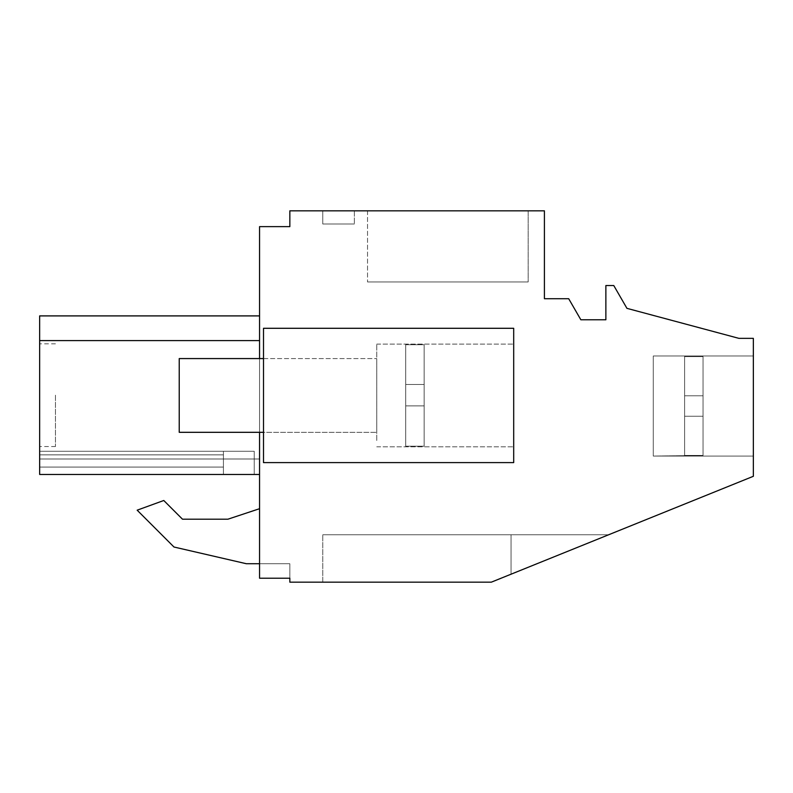 <?xml version="1.0" encoding="UTF-8"?>
<svg xmlns="http://www.w3.org/2000/svg" width="793" height="793" viewBox="0 0 793 793"><rect width="100%" height="100%" fill="white"/><g stroke="black" fill="none" stroke-linecap="round" stroke-linejoin="round"><path stroke-width="0.59" stroke-dasharray="3.96 2.97" d="M289.841 578.216L289.841 582.171L491.313 582.171L511.059 574.191L511.059 534.76L322.761 534.76L511.059 534.76L511.059 574.191L511.059 534.76L608.637 534.76L511.059 574.191L511.059 534.76L608.637 534.76L511.059 574.191L511.059 534.76L322.761 534.76L511.059 534.76L511.059 574.191L511.059 534.76L608.637 534.76L511.059 574.191L511.059 534.76L608.637 534.76L511.059 574.191L511.059 534.76L322.761 534.76L511.059 534.76L511.059 574.191L511.059 534.76L608.637 534.76L511.059 574.191L511.059 534.76L608.637 534.76L511.059 574.191L511.059 534.76L322.761 534.76L511.059 534.76L511.059 574.191L511.059 534.76L608.637 534.76L511.059 574.191L511.059 534.76L608.637 534.76L511.059 574.191L511.059 534.76L322.761 534.76L511.059 534.76L511.059 574.191L511.059 534.76L608.637 534.76L511.059 574.191L511.059 534.76L608.637 534.76L511.059 574.191L511.059 534.76L322.761 534.76L511.059 534.76L511.059 574.191L511.059 534.76L608.637 534.76L511.059 574.191L511.059 534.76L608.637 534.76L511.059 574.191L511.059 534.76L322.761 534.76L511.059 534.76L511.059 574.191L511.059 534.76L608.637 534.76L511.059 574.191L511.059 534.76L608.637 534.76L491.313 582.171L753.35 476.296L753.35 338.343L738.868 338.343L626.936 308.348L613.772 285.539L605.872 285.539L605.872 319.777L580.853 319.777L568.69 298.713L544.414 298.713L544.414 210.829L289.841 210.829L289.841 226.629L259.559 226.629L259.559 578.216L289.841 578.216L289.841 563.734L289.841 578.216L289.841 563.734L289.841 578.216L289.841 563.734L289.841 578.216L289.841 563.734L289.841 578.216L289.841 563.734L289.841 578.216L289.841 563.734L289.841 578.216L289.841 563.734L289.841 578.216L259.559 578.216L259.559 508.7L259.559 563.734L289.841 563.734L259.559 563.734L289.841 563.734L259.559 563.734L289.841 563.734L259.559 563.734L289.841 563.734L259.559 563.734L289.841 563.734L259.559 563.734L289.841 563.734L259.559 563.734L289.841 563.734L259.559 563.734L259.559 578.216L259.559 563.734L259.559 578.216L259.559 563.734L259.559 578.216L259.559 563.734L259.559 578.216L259.559 563.734L259.559 578.216L259.559 563.734L259.559 578.216L259.559 563.734L259.559 578.216L289.841 578.216M513.695 462.606L263.504 462.606L263.504 328.292L263.504 462.606L513.695 462.606L263.504 462.606L263.504 328.292L513.695 328.292L513.695 462.606L513.695 328.292L263.504 328.292L513.695 328.292L513.695 462.606M259.559 358.575L259.559 432.314M39.65 474.472L223.428 474.472L223.428 454.855L39.65 454.855L223.428 454.855L223.428 467.077L39.65 467.077L223.428 467.077L223.428 474.472L223.428 451.276L254.236 451.276L223.428 451.276L223.428 474.472L223.428 451.276L254.236 451.276L223.428 451.276L223.428 474.472L39.65 474.472L259.559 474.472L39.65 474.472L259.559 474.472L39.65 474.472L223.428 474.472L223.428 451.276L223.428 467.077L39.65 467.077L223.428 467.077L223.428 474.472L223.428 451.276L254.236 451.276L223.428 451.276L223.428 474.472L223.428 454.855L39.65 454.855L223.428 454.855L223.428 467.077L39.65 467.077L223.428 467.077L223.428 474.472L223.428 451.276L254.236 451.276L223.428 451.276L223.428 474.472L39.65 474.472L259.559 474.472L39.65 474.472L259.559 474.472L39.65 474.472L259.559 474.472L39.65 474.472L39.65 458.998L39.65 474.472L223.428 474.472L223.428 451.276L39.65 451.276L223.428 451.276L223.428 454.855L223.428 451.276L39.65 451.276L223.428 451.276L223.428 474.472L39.65 474.472L223.428 474.472L39.65 474.472L223.428 474.472L223.428 454.855L39.65 454.855L223.428 454.855L223.428 451.276L39.65 451.276L223.428 451.276L223.428 467.077L39.65 467.077L223.428 467.077L223.428 454.855L39.65 454.855L223.428 454.855L223.428 451.276L39.65 451.276L223.428 451.276L223.428 467.077L39.65 467.077L223.428 467.077L39.65 467.077L223.428 467.077L223.428 454.855L39.65 454.855L223.428 454.855L223.428 451.276L39.65 451.276L223.428 451.276L223.428 454.855L39.65 454.855L223.428 454.855L223.428 451.276L39.65 451.276L223.428 451.276L223.428 454.855L223.428 451.276L39.65 451.276L39.65 467.077L39.65 451.276L39.65 454.855L39.65 451.276L223.428 451.276L223.428 474.472L39.65 474.472L39.65 451.276L39.65 474.472L39.65 451.276L39.65 474.472L39.65 451.276L39.65 474.472L39.65 451.276L39.65 474.472L39.65 451.276L39.65 474.472L39.65 454.855L39.65 474.472L39.65 458.998L259.559 458.998L259.559 474.472L259.559 340.594C259.559 307.942 259.559 307.942 259.559 340.594C259.559 307.942 259.559 307.942 259.559 340.594L259.559 315.901L259.559 340.594C259.559 307.942 259.559 307.942 259.559 340.594C259.559 307.942 259.559 307.942 259.559 340.594L39.65 340.594L259.559 340.594L259.559 474.472L259.559 458.998L39.65 458.998L259.559 458.998L39.65 458.998L39.65 474.472L39.65 458.998L39.65 474.472L259.559 474.472L39.65 474.472L254.236 474.472L223.428 474.472L223.428 451.276L223.428 474.472L254.236 474.472L254.236 451.276L254.236 474.472L223.428 474.472L223.428 467.077L223.428 474.472L39.65 474.472L254.236 474.472L254.236 451.276L254.236 474.472L223.428 474.472L223.428 454.855L223.428 474.472L39.65 474.472L39.65 340.594L259.559 340.594L39.65 340.594C39.65 307.942 39.65 307.942 39.65 340.594C39.65 307.942 39.65 307.942 39.65 340.594L259.559 340.594L39.65 340.594L39.65 315.901L39.65 340.594L39.65 315.901L39.65 340.594L39.65 315.901L39.65 340.594L39.65 315.901L39.65 340.594L39.65 315.901L39.65 340.594L259.559 340.594M259.559 508.7L227.948 519.187L259.559 508.7L259.559 563.734L259.559 508.7L227.948 519.187L182.479 519.187L163.784 500.492L137.159 510.186L173.994 547.021L246.385 563.734L259.559 563.734L246.385 563.734L173.994 547.021L137.159 510.186L163.784 500.492L137.159 510.186M528.178 210.829L367.526 210.829L528.178 210.829L367.526 210.829L528.178 210.829L367.526 210.829L528.178 210.829L367.526 210.829L528.178 210.829L367.526 210.829L528.178 210.829L367.526 210.829L528.178 210.829L367.526 210.829L528.178 210.829L528.178 281.941L367.526 281.941L528.178 281.941L367.526 281.941L528.178 281.941L367.526 281.941L528.178 281.941L367.526 281.941L528.178 281.941L367.526 281.941L528.178 281.941L367.526 281.941L528.178 281.941L367.526 281.941L528.178 281.941L528.178 210.829M322.761 210.829L354.362 210.829L322.761 210.829L354.362 210.829L322.761 210.829L354.362 210.829L322.761 210.829L354.362 210.829L322.761 210.829L354.362 210.829L322.761 210.829L354.362 210.829L322.761 210.829L354.362 210.829L322.761 210.829L322.761 224.003L354.362 224.003L322.761 224.003L354.362 224.003L322.761 224.003L354.362 224.003L322.761 224.003L354.362 224.003L322.761 224.003L354.362 224.003L322.761 224.003L354.362 224.003L322.761 224.003L354.362 224.003L322.761 224.003L322.761 210.829M753.35 456.064L753.35 355.988L753.35 456.064L753.35 355.988L753.35 456.064L753.35 355.988L753.35 456.064L753.35 355.988L753.35 456.064L753.35 355.988L753.35 456.064L753.35 355.988L753.35 456.064L753.35 355.988L753.35 456.064L653.273 456.064L653.273 355.988L753.35 355.988L653.273 355.988L653.273 456.064L653.273 355.988L653.273 456.064L753.35 456.064L653.273 456.064L653.273 355.988L753.35 355.988L653.273 355.988L653.273 456.064L653.273 355.988L653.273 456.064L753.35 456.064L653.273 456.064L653.273 355.988L753.35 355.988L653.273 355.988L653.273 456.064L653.273 355.988L653.273 456.064L753.35 456.064L653.273 456.064L653.273 355.988L753.35 355.988M322.761 582.171L491.313 582.171L322.761 582.171L491.313 582.171L322.761 582.171L491.313 582.171L322.761 582.171L491.313 582.171L322.761 582.171L491.313 582.171L322.761 582.171L491.313 582.171L322.761 582.171L491.313 582.171L322.761 582.171L322.761 534.76L322.761 582.171M513.695 440.511L513.695 344.093L513.695 440.511M263.504 363.095L263.504 432.314L263.504 363.095M182.479 519.187L163.784 500.492L182.479 519.187L227.948 519.187M354.362 210.829L354.362 224.003L354.362 210.829M367.526 210.829L367.526 281.941L367.526 210.829M376.744 440.511L376.744 344.093L376.744 440.511M376.744 427.804L376.744 358.575L376.744 427.804M259.559 315.901L39.65 315.901L259.559 315.901L39.65 315.901L259.559 315.901L39.65 315.901L39.65 340.594M39.65 395.182L39.65 343.825L39.65 395.182M55.451 395.182L55.451 446.538L55.451 395.182M39.65 458.998L259.559 458.998L39.65 458.998M254.236 451.276L254.236 474.472L254.236 451.276L254.236 474.472L223.428 474.472L254.236 474.472L254.236 451.276L254.236 474.472L223.428 474.472L254.236 474.472L254.236 451.276L254.236 474.472L223.428 474.472L254.236 474.472L254.236 451.276L254.236 474.472L223.428 474.472L254.236 474.472L254.236 451.276L223.428 451.276L223.428 474.472L223.428 467.077L39.65 467.077L223.428 467.077L223.428 451.276L254.236 451.276M39.65 454.855L223.428 454.855L39.65 454.855M684.617 355.988L653.273 355.988L653.273 456.064L653.273 355.988L653.273 456.064L703.044 455.43L703.044 356.612L703.044 455.43L703.044 356.612L703.044 455.43L703.044 416.256L684.617 416.256L684.617 395.786L703.044 395.786L684.617 395.786L684.617 356.612L703.044 356.612L703.044 395.786L684.617 395.786L684.617 416.256L703.044 416.256L684.617 416.256L684.617 455.43L703.044 455.43L703.044 356.612L703.044 455.43L703.044 395.786L684.617 395.786L703.044 395.786L703.044 455.43L703.044 356.612L703.044 455.43L703.044 416.256L684.617 416.256L703.044 416.256L684.617 416.256L684.617 355.988L684.617 356.612L703.044 356.612L703.044 395.786L684.617 395.786L684.617 416.256L703.044 416.256L703.044 395.786L684.617 395.786L703.044 395.786L684.617 395.786L684.617 356.612L684.617 455.43L684.617 416.256L703.044 416.256L703.044 455.43L703.044 356.612L703.044 455.43L703.044 416.256L684.617 416.256L684.617 395.786L703.044 395.786L703.044 416.256L684.617 416.256L703.044 416.256L703.044 356.612L703.044 395.786L684.617 395.786L684.617 356.612L703.044 356.612L703.044 455.43L703.044 356.612L703.044 395.786L684.617 395.786L684.617 456.064L684.617 455.43L703.044 455.43L703.044 356.612L703.044 455.43L703.044 416.256L684.617 416.256L703.044 416.256L684.617 416.256L684.617 395.786L703.044 395.786L684.617 395.786L684.617 355.988L684.617 356.612L703.044 356.612L703.044 416.256L703.044 356.612L684.617 356.612L684.617 416.256L703.044 416.256L703.044 455.43L684.617 455.43L684.617 416.256L684.617 456.064L684.617 455.43L703.044 455.43L684.617 455.43L684.617 416.256L703.044 416.256L684.617 416.256L684.617 395.786L703.044 395.786L684.617 395.786L684.617 355.988L684.617 356.612L703.044 356.612L684.617 356.612L684.617 416.256L703.044 416.256L684.617 416.256L684.617 456.064L684.617 455.43L703.044 455.43L684.617 455.43L684.617 416.256L703.044 416.256L703.044 395.786L684.617 395.786L703.044 395.786L684.617 395.786L684.617 355.988L684.617 356.612L703.044 356.612L684.617 356.612L684.617 416.256L684.617 395.786L703.044 395.786L703.044 455.43L684.617 455.43L684.617 456.064L684.617 455.43L703.044 455.43L684.617 455.43L684.617 416.256L703.044 416.256L684.617 416.256L684.617 456.064L684.617 455.43L703.044 455.43L684.617 455.43L684.617 416.256L703.044 416.256L684.617 416.256L684.617 355.988L684.617 356.612L703.044 356.612L703.044 395.786L684.617 395.786L703.044 395.786L703.044 416.256L703.044 356.612L684.617 356.612L684.617 355.988L684.617 356.612L703.044 356.612L684.617 356.612L684.617 395.786L703.044 395.786L684.617 395.786L703.044 395.786L703.044 455.43L653.273 456.064L653.273 355.988L684.617 355.988L684.617 356.612L684.617 355.988L653.273 355.988L653.273 456.064L653.273 355.988L653.273 456.064L684.617 456.064L653.273 456.064L653.273 355.988L684.617 355.988L653.273 355.988L653.273 456.064L653.273 355.988L653.273 456.064L684.617 456.064L653.273 456.064L653.273 355.988L684.617 355.988L653.273 355.988L653.273 456.064L653.273 355.988L653.273 456.064L684.617 456.064M684.617 356.612L703.044 356.612L703.044 395.786L684.617 395.786L684.617 356.612M703.044 416.256L684.617 416.256L703.044 416.256L684.617 416.256L684.617 455.43L684.617 416.256L703.044 416.256M703.044 395.786L684.617 395.786L703.044 395.786M179.228 427.804L179.228 358.575L179.228 427.804M405.719 384.486L405.719 405.877L424.156 405.877L424.156 384.486L424.156 405.877L405.719 405.877L405.719 384.486L424.156 384.486L405.719 384.486L405.719 344.707L405.719 405.877L424.156 405.877L424.156 446.191L405.719 446.191L405.719 405.877L405.719 446.806L405.719 405.877L424.156 405.877L405.719 405.877L405.719 384.486L424.156 384.486L424.156 344.707L405.719 344.707L405.719 384.486L405.719 344.093L405.719 344.707L424.156 344.707L424.156 384.486L405.719 384.486L424.156 384.486L424.156 405.877L424.156 384.486L405.719 384.486L424.156 384.486L424.156 344.707L424.156 446.191L424.156 405.877L405.719 405.877L424.156 405.877L424.156 446.191L405.719 446.191L405.719 446.806L405.719 446.191L424.156 446.191L424.156 344.707L405.719 344.707L424.156 344.707L424.156 384.486L405.719 384.486M263.504 358.575L376.744 358.575L179.228 358.575L179.228 432.314L376.744 432.314L263.504 432.314M405.719 405.877L405.719 446.191L424.156 446.191L424.156 405.877L405.719 405.877M424.156 446.191L424.156 344.707L424.156 446.191M376.744 446.806L513.695 446.806L376.744 446.806M376.744 344.093L513.695 344.093L376.744 344.093M55.451 446.538L39.65 446.538M55.451 343.825L39.65 343.825"/><path stroke-width="1.19" d="M259.559 432.314L259.559 578.216L289.841 578.216L289.841 582.171L491.313 582.171L753.35 476.296L753.35 338.343L738.868 338.343L626.936 308.348L613.772 285.539L605.872 285.539L605.872 319.777L580.853 319.777L568.69 298.713L544.414 298.713L544.414 210.829L289.841 210.829L289.841 226.629L259.559 226.629L259.559 358.575M246.385 563.734L259.559 563.734L246.385 563.734L173.994 547.021L246.385 563.734M259.559 508.7L227.948 519.187L182.479 519.187L163.784 500.492L137.159 510.186L173.994 547.021L137.159 510.186M39.65 474.472L259.559 474.472L39.65 474.472L39.65 315.901L259.559 315.901L39.65 315.901M39.65 340.594L259.559 340.594L39.65 340.594M227.948 519.187L182.479 519.187M263.504 328.292L263.504 462.606L513.695 462.606L513.695 328.292L263.504 328.292M263.504 432.314L179.228 432.314L179.228 358.575L263.504 358.575"/></g></svg>
